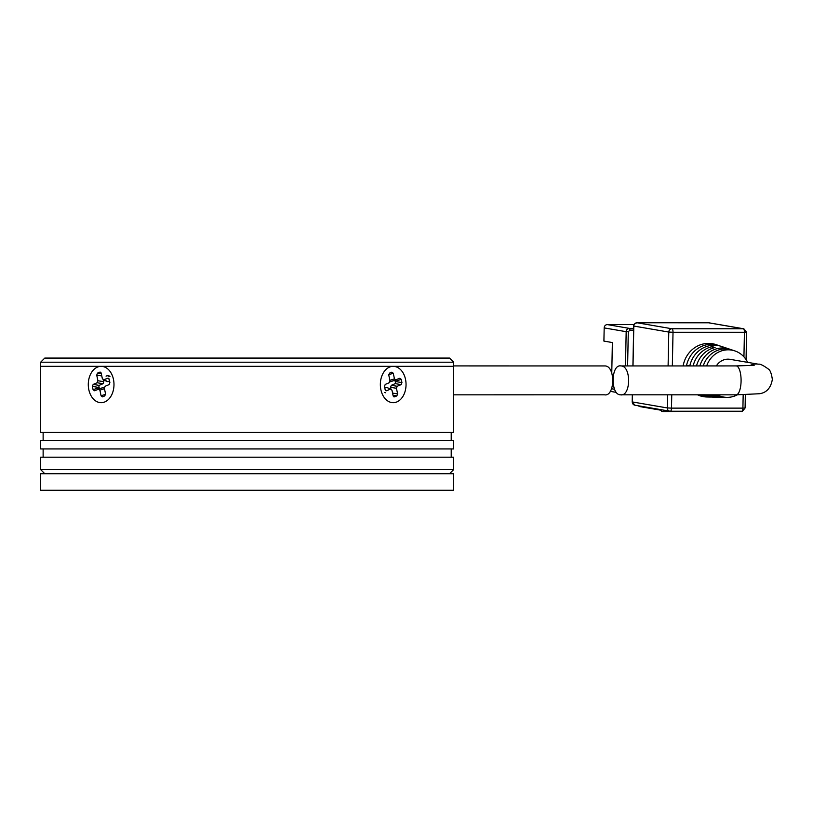 <?xml version="1.0" encoding="UTF-8"?>
<svg xmlns="http://www.w3.org/2000/svg" width="813" height="813" viewBox="0 0 813 813"><rect width="100%" height="100%" fill="white"/><g stroke="black" fill="none" stroke-linecap="round" stroke-linejoin="round"><path stroke-width="1.22" d="M40.65 362.202L44.776 358.076L449.559 358.076L453.695 362.202L453.695 366.338L40.65 366.338L453.695 366.338L453.695 432.425L40.65 432.425L40.65 362.202L453.695 362.202M389.539 367.09A18.171 12.856 -90 0 1 405.514 379.325A18.171 12.856 -90 0 1 396.866 401.927A18.171 12.856 -90 0 1 380.88 389.691A18.171 12.856 -90 0 1 389.539 367.09M395.87 379.935L394.447 378.848L393.268 373.238L391.846 372.151L389.559 373.116L388.787 375.128L389.966 380.738L389.203 382.75L385.23 384.417L384.468 386.429L385.149 389.661L386.561 390.748L390.535 389.081L391.957 390.169L393.136 395.779L394.559 396.866L396.846 395.901L397.618 393.888L396.429 388.279L397.201 386.266L401.175 384.6L401.937 382.588L401.256 379.356L399.833 378.269L390.453 381.714L395.728 379.986M393.888 396.866L393.34 396.338M390.535 389.081L386.531 387.334L390.535 389.081M385.901 390.748L385.352 390.22M397.201 386.266L391.297 385.321L395.504 383.512A9.908 7.012 90 0 0 394.864 380.271M391.297 385.321L390.525 387.334L396.429 388.279M390.86 388.929L390.525 387.334M384.803 388.055L386.531 387.334M97.469 367.09A18.171 12.856 90 0 1 113.454 379.325A18.171 12.856 90 0 1 104.806 401.927A18.171 12.856 90 0 1 88.82 389.691A18.171 12.856 90 0 1 97.469 367.09M98.475 389.081L99.887 390.169L101.076 395.779L102.499 396.866L104.786 395.901L105.548 393.888L104.369 388.279L105.141 386.266L109.105 384.6L109.877 382.588L109.196 379.356L107.773 378.269L103.139 379.935L107.814 381.683L102.387 378.848L101.208 373.238L99.786 372.151L97.499 373.116L96.727 375.128L97.906 380.738L97.133 382.75L93.17 384.417L92.397 386.429L93.078 389.661L94.501 390.748L103.881 387.303L98.617 389.031M100.456 372.151L100.995 372.679M108.444 378.269L108.993 378.797M97.133 382.75L103.048 383.695L98.84 385.504A9.908 7.012 -90 0 0 99.471 388.746M103.048 383.695L103.81 381.683L97.906 380.738M103.475 380.088L103.81 381.683M109.531 380.962L107.814 381.683M453.695 394.833L604.445 394.813C615.004 397.039 615.654 365.931 605.024 365.941L453.695 365.921M711.243 397.029A26.412 24.776 -80.2 0 1 709.82 397.049A26.412 24.776 -80.2 0 1 700.339 394.833M703.143 394.833A25.986 24.37 99.8 0 0 712.655 397.1L721.161 397.252A24.685 23.15 -80.2 0 1 711.578 394.833M722.594 397.232A24.685 23.15 -80.2 0 1 721.161 397.252M714.403 394.833A24.248 22.744 99.8 0 0 723.997 397.313L726.832 397.364A23.821 22.337 -80.2 0 1 717.229 394.833M737.33 394.833A23.821 22.337 -80.2 0 1 726.832 397.364M708.763 394.833A25.112 23.557 99.8 0 0 714.088 396.714L711.263 396.673A25.549 23.963 -80.2 0 1 705.948 394.833M697.544 394.833A26.849 25.183 99.8 0 0 706.985 396.988L709.82 397.049M620.41 394.813C610.319 394.844 610.919 363.767 620.99 365.941C631.528 365.891 630.939 397.018 620.41 394.813L736.141 394.833A14.461 4.949 90 0 0 741.08 381.226A14.461 4.949 90 0 0 736.436 365.941A14.461 4.949 90 0 0 736.141 365.921L620.99 365.941M687.768 365.921L686.497 365.728A26.412 24.776 -80.2 0 1 718.682 345.505L715.989 344.61A26.849 25.183 99.8 0 0 683.144 365.921M706.68 365.921A23.821 22.337 -80.2 0 1 734.82 350.891A23.821 22.337 -80.2 0 1 747.655 362.354M699.881 365.921A24.685 23.15 -80.2 0 1 729.444 349.092L726.751 348.198A25.112 23.557 99.8 0 0 724.393 347.558L721.588 346.633A25.549 23.963 -80.2 0 1 724.058 347.303A25.549 23.963 -80.2 0 1 725.399 347.791M693.143 365.921A25.549 23.963 -80.2 0 1 712.269 346.633L715.084 347.558A25.112 23.557 99.8 0 0 696.507 365.921M724.058 347.303L721.365 346.409A25.986 24.37 99.8 0 0 689.8 365.921M718.682 345.505A26.412 24.776 -80.2 0 1 720.013 346.003M734.82 350.891L732.137 349.997A24.248 22.744 99.8 0 0 703.265 365.921M729.444 349.092A24.685 23.15 -80.2 0 1 730.775 349.59M689.841 365.728L686.497 365.728M712.239 348.36L712.269 346.633M711.273 395.911L711.263 396.673M716.355 365.921A14.461 13.557 -80.2 0 1 730.155 359.346L758.356 364.194C759.952 363.736 763.265 365.342 768.275 368.99C770.084 369.885 771.446 373.35 772.35 379.397C770.887 387.882 766.618 392.669 759.535 393.736L736.141 394.833M663.53 410.118L663.499 411.724L661.528 411.378L661.274 409.722M663.499 411.724L686.802 411.236M633.662 328.381L629.343 328.381L607.352 324.6L634.049 324.6M611.762 373.065L612.372 342.547L603.907 341.094L604.181 327.903L626.173 331.684L628.297 331.775L629.882 330.129L633.632 330.129M607.352 324.6A3.303 3.1 99.8 0 0 604.181 327.903M638.784 405.86A0.823 0.772 99.8 0 0 639.536 406.53L661.264 410.27L639.404 406.52M453.695 473.725L40.65 473.725L40.65 490.249L453.695 490.249L453.695 473.725M453.695 440.687L40.65 440.687L40.65 448.939L453.695 448.939L453.695 440.687M453.695 457.201L40.65 457.201L40.65 469.599L453.695 469.599L453.695 457.201M395.26 383.655L401.175 384.6M397.618 393.888L392.567 393.086M396.846 395.901L393.035 395.291M393.268 373.238L388.736 374.722M394.447 378.848L389.884 380.342M401.256 379.356L395.921 381.104M401.937 382.588L396.033 381.643M109.542 376.114A8.74 6.179 -90 0 0 106.046 376.124M101.076 395.779L105.599 394.295M99.887 390.169L104.45 388.675M93.078 389.661L98.424 387.913M92.397 386.429L98.312 387.374M93.17 384.417L99.074 385.362M96.727 375.128L101.767 375.931M97.499 373.116L101.31 373.726M749.85 365.657A14.461 13.557 -80.2 0 1 758.356 364.194M667.524 394.833L667.26 407.933L632.28 401.927L632.423 394.833M633.012 365.921L633.815 326.054L668.784 332.07L668.103 365.921M672.341 365.921L673.022 332.263L668.784 332.07A3.303 3.1 -80.2 0 1 671.955 328.767L636.986 322.761A3.303 3.1 99.8 0 0 633.815 326.054L633.815 325.993M632.29 401.856L632.28 401.927A3.303 3.1 99.8 0 0 634.831 405.179L669.8 411.195A3.303 3.1 -80.2 0 1 667.26 407.933L671.487 408.126L671.762 394.833M670.298 411.236A3.303 3.1 -80.2 0 1 669.8 411.195L670.359 411.236A3.303 1.128 90 0 1 670.298 411.236M632.91 365.921L633.713 326.023C633.134 324.997 634.211 323.909 636.945 322.751A1.656 0.569 90 0 1 636.986 322.761L708.397 322.761L743.367 328.767L671.955 328.767A3.303 1.128 90 0 1 673.022 332.263L744.434 332.263L743.936 356.856M671.487 408.126A3.303 1.128 90 0 1 670.359 411.236L741.781 411.236A3.303 1.128 -90 0 0 742.909 408.126L671.487 408.126M670.43 411.236L741.71 411.236A3.303 1.128 -90 0 0 741.781 411.236C741.446 412.374 742.543 411.287 745.084 408.004L742.909 408.126L743.173 394.783M743.367 328.767A3.303 3.1 -80.2 0 1 743.865 328.808L746.608 332.131L744.434 332.263A3.303 1.128 -90 0 0 743.367 328.767M636.945 322.751L708.895 322.802A3.303 3.1 99.8 0 0 708.397 322.761A1.656 0.569 -90 0 0 708.367 322.751A1.656 0.569 -90 0 0 708.326 322.761M627.606 365.921L628.297 331.775M625.492 365.921L626.173 331.684A3.303 3.1 -80.2 0 1 629.343 328.381A1.656 0.569 90 0 1 629.882 330.129M614.547 389.264L611.579 388.756M385.708 392.77L384.376 392.496M108.627 376.246L109.958 376.521M754.149 365.332L736.141 365.921M632.331 394.833L632.189 401.886L634.831 405.179M708.895 322.802L743.865 328.808M746.608 332.131L746.06 359.559M745.348 394.742L745.084 408.004M610.268 391.348L616.356 392.394M451.215 432.425L451.215 440.687M451.215 448.939L451.215 457.201M449.559 473.725L453.695 469.599M43.13 432.425L43.13 440.687M43.13 448.939L43.13 457.201M44.776 473.725L40.65 469.599"/></g></svg>
